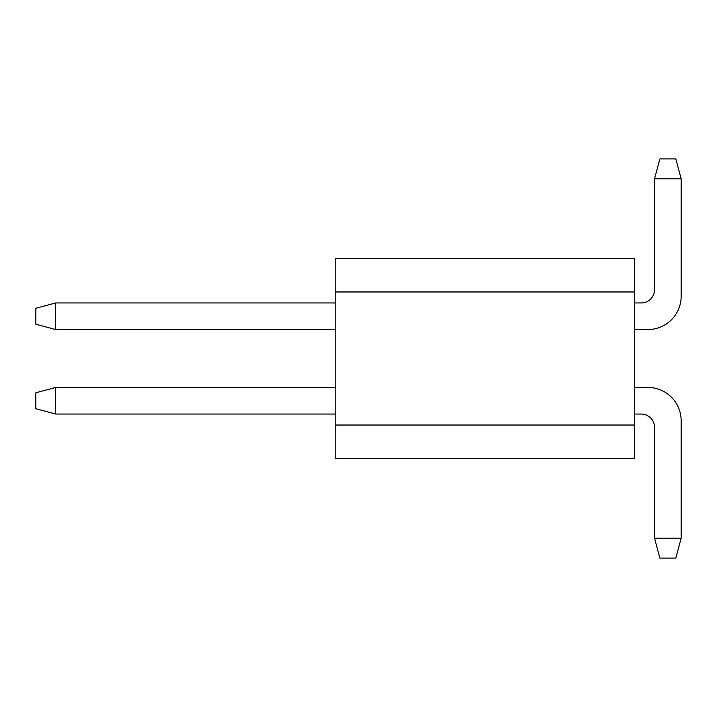 <?xml version="1.0" encoding="UTF-8"?>
<svg xmlns="http://www.w3.org/2000/svg" width="717" height="717" viewBox="0 0 717 717"><rect width="100%" height="100%" fill="white"/><g stroke="black" fill="none" stroke-linecap="round" stroke-linejoin="round"><path stroke-width="1.08" d="M335.215 291.971L335.215 425.029L634.581 425.029L634.581 258.712L335.215 258.712L335.215 291.971L634.581 291.971M634.581 425.029L634.581 458.288L335.215 458.288L335.215 425.029M634.581 329.56L647.89 329.56A33.26 33.26 0 0 0 681.15 296.3L681.15 178.784L675.826 158.923L659.864 158.923L654.54 178.784L654.54 289.65A13.309 13.309 0 0 1 641.231 302.95L634.581 302.95M634.581 387.44L647.89 387.44A33.26 33.26 0 0 1 681.15 420.7L681.15 538.216L675.826 558.077L659.864 558.077L654.54 538.216L654.54 427.35A13.309 13.309 0 0 0 641.231 414.05L634.581 414.05M654.54 427.35A13.309 13.309 0 0 0 641.231 414.05A13.309 13.309 0 0 1 654.54 427.35A13.309 13.309 0 0 0 641.231 414.05A13.309 13.309 0 0 1 654.54 427.35A13.309 13.309 0 0 0 641.231 414.05A13.309 13.309 0 0 1 654.54 427.35A13.309 13.309 0 0 0 641.231 414.05A13.309 13.309 0 0 1 654.54 427.35A13.309 13.309 0 0 0 641.231 414.05A13.309 13.309 0 0 1 654.54 427.35A13.309 13.309 0 0 0 641.231 414.05A13.309 13.309 0 0 1 654.54 427.35A13.309 13.309 0 0 0 641.231 414.05A13.309 13.309 0 0 1 654.54 427.35A13.309 13.309 0 0 0 641.231 414.05A13.309 13.309 0 0 1 654.54 427.35A13.309 13.309 0 0 0 641.231 414.05A13.309 13.309 0 0 1 654.54 427.35A13.309 13.309 0 0 0 641.231 414.05A13.309 13.309 0 0 1 654.54 427.35A13.309 13.309 0 0 0 641.231 414.05A13.309 13.309 0 0 1 654.54 427.35A13.309 13.309 0 0 0 641.231 414.05A13.309 13.309 0 0 1 654.54 427.35A13.309 13.309 0 0 0 641.231 414.05A13.309 13.309 0 0 1 654.54 427.35M654.54 289.65A13.309 13.309 0 0 1 641.231 302.95A13.309 13.309 0 0 0 654.54 289.65A13.309 13.309 0 0 1 641.231 302.95A13.309 13.309 0 0 0 654.54 289.65A13.309 13.309 0 0 1 641.231 302.95A13.309 13.309 0 0 0 654.54 289.65A13.309 13.309 0 0 1 641.231 302.95A13.309 13.309 0 0 0 654.54 289.65A13.309 13.309 0 0 1 641.231 302.95A13.309 13.309 0 0 0 654.54 289.65A13.309 13.309 0 0 1 641.231 302.95A13.309 13.309 0 0 0 654.54 289.65A13.309 13.309 0 0 1 641.231 302.95A13.309 13.309 0 0 0 654.54 289.65A13.309 13.309 0 0 1 641.231 302.95A13.309 13.309 0 0 0 654.54 289.65A13.309 13.309 0 0 1 641.231 302.95A13.309 13.309 0 0 0 654.54 289.65A13.309 13.309 0 0 1 641.231 302.95A13.309 13.309 0 0 0 654.54 289.65A13.309 13.309 0 0 1 641.231 302.95A13.309 13.309 0 0 0 654.54 289.65A13.309 13.309 0 0 1 641.231 302.95A13.309 13.309 0 0 0 654.54 289.65A13.309 13.309 0 0 1 641.231 302.95A13.309 13.309 0 0 0 654.54 289.65M335.215 302.95L55.711 302.95L35.85 308.274L35.85 324.236L55.711 329.56L335.215 329.56M55.711 329.56L55.711 302.95M654.54 538.216L681.15 538.216M35.85 408.726L35.85 392.764L55.711 387.44L55.711 414.05L35.85 408.726M335.215 414.05L55.711 414.05M55.711 387.44L335.215 387.44M654.54 178.784L681.15 178.784"/></g></svg>
